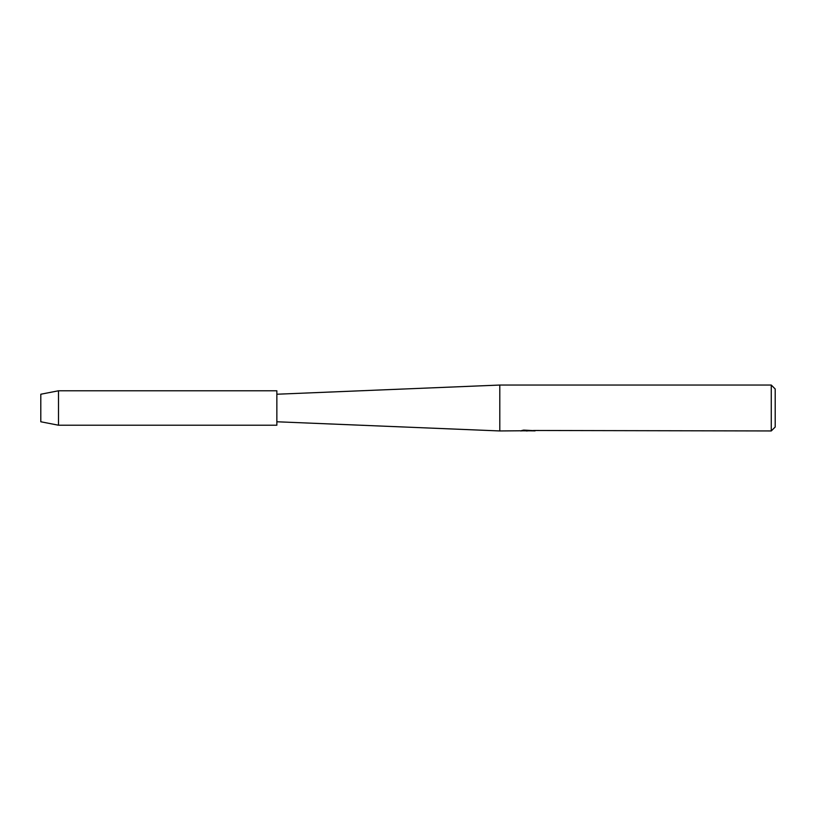 <?xml version="1.0" encoding="UTF-8"?>
<svg xmlns="http://www.w3.org/2000/svg" width="816" height="816" viewBox="0 0 816 816"><rect width="100%" height="100%" fill="white"/><g stroke="black" fill="none" stroke-linecap="round" stroke-linejoin="round"><path stroke-width="1.22" d="M40.8 421.77L40.8 394.23L58.507 390.782L276.859 390.782L276.859 425.218L58.507 425.218L40.8 421.77L40.8 394.23M520.455 430.777L499.8 430.95L276.859 421.77M499.8 430.95L499.8 385.05L771.263 385.05L775.2 388.987L775.2 427.013L771.263 430.95L533.562 430.481M276.859 394.23L499.8 385.05M528.289 430.817L525.157 430.817M527.34 430.95L526.361 430.95M771.263 430.95L771.263 385.05M520.455 430.909L528.166 430.593L521.567 430.593L523.719 430.114L534.225 430.654M535.082 430.746C528.197 430.787 528.197 430.838 535.082 430.889M523.678 430.817L527.656 430.797M529.533 430.817L527.595 430.817M522.077 430.46L528.166 430.593M58.507 425.218L58.507 390.782"/></g></svg>
